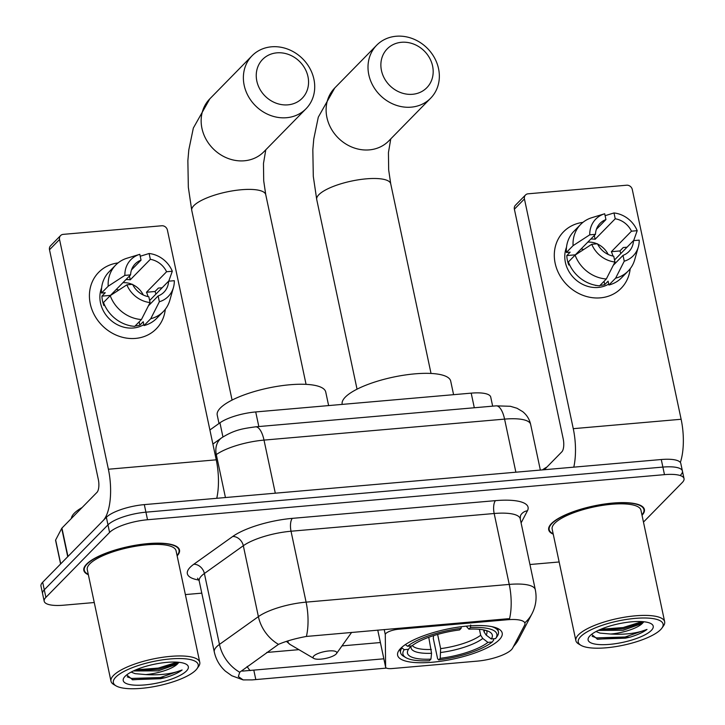 <?xml version="1.0" encoding="UTF-8"?>
<svg xmlns="http://www.w3.org/2000/svg" width="725" height="725" viewBox="0 0 725 725"><rect width="100%" height="100%" fill="white"/><g stroke="black" fill="none" stroke-linecap="round" stroke-linejoin="round"><path stroke-width="1.09" d="M507.364 619.748A27.233 7.776 168 0 1 524.954 623.31A27.233 7.776 168 0 1 524.61 625.213L512.62 648.141A27.233 7.776 168 0 1 511.433 649.709A27.233 7.776 168 0 1 477.277 661.127L392.153 668.55A10.087 2.882 -12 0 1 385.637 667.236A10.087 2.882 -12 0 1 385.618 667.063L385.283 634.592A10.087 2.882 -12 0 1 385.872 633.469A10.087 2.882 -12 0 1 398.514 629.237L507.364 619.748L507.174 618.815L509.548 618.715A35.298 13.385 85 0 0 509.24 584.413A40.346 11.527 -12 0 1 535.295 589.697L520.224 518.792A40.346 11.527 168 0 0 494.169 513.508L291.024 531.235A40.346 11.527 168 0 0 243.319 545.726L204.387 573.502A40.346 11.527 168 0 0 201.496 575.922A40.346 11.527 168 0 0 199.221 581.069L197.572 578.169M499.181 639.84A53.451 15.27 168 0 0 502.189 633.025A53.451 15.27 168 0 0 457.348 627.261A53.451 15.27 168 0 0 400.617 648.44A53.451 15.27 168 0 0 397.617 655.255A53.451 15.27 168 0 0 442.449 661.01A53.451 15.27 168 0 0 499.181 639.84M209.897 429.979L219.938 422.811A30.26 8.646 -12 0 1 255.717 411.945L471.196 393.14A30.26 8.646 -12 0 1 490.734 397.11L492.656 406.154M642.033 515.303A48.919 13.974 168 0 0 644.398 509.476A48.919 13.974 168 0 0 603.363 504.201A48.919 13.974 168 0 0 551.453 523.577A48.919 13.974 168 0 0 548.707 529.812A48.919 13.974 168 0 0 553.238 534.18M177.145 555.857A48.919 13.974 168 0 0 179.51 550.03A48.919 13.974 168 0 0 138.484 544.756A48.919 13.974 168 0 0 86.574 564.132A48.919 13.974 168 0 0 83.819 570.367A48.919 13.974 168 0 0 88.35 574.735M386.498 668.097L252.209 679.896L243.147 679.905L238.353 676.561L239.721 672.238L278.482 644.362C285.967 641.145 295.274 638.507 306.403 636.441L507.174 618.815M680.712 474.902A30.26 8.646 168 0 0 682.415 471.042L680.811 463.483A30.26 8.646 168 0 0 661.272 459.523L144.311 504.618A30.26 8.646 168 0 0 106.367 517.306L42.675 582.248L44.288 589.806A30.26 8.646 168 0 0 42.585 593.666A30.26 8.646 168 0 1 44.288 589.806L107.971 524.864L44.288 589.806L45.892 597.373A30.26 8.646 168 0 0 44.189 601.233A30.26 8.646 168 0 0 63.727 605.194L94.259 602.529M144.311 504.618L145.924 512.176A30.26 8.646 168 0 0 107.971 524.864A30.26 8.646 168 0 1 145.924 512.176L662.877 467.081L145.924 512.176L147.528 519.743A30.26 8.646 168 0 0 109.584 532.431L45.892 597.373M682.415 471.042A30.26 8.646 168 0 0 662.877 467.081A30.26 8.646 168 0 1 682.415 471.042L684.028 478.609A30.26 8.646 168 0 0 664.481 474.648L147.528 519.743M383.86 658.808L242.431 671.105M185.373 594.582L201.786 593.15M529.948 564.521L559.147 561.975M643.474 522.082L682.325 482.469A30.26 8.646 168 0 0 684.028 478.609M42.675 582.248A30.26 8.646 168 0 0 40.972 586.108L44.189 601.233M626.264 247.261A40.346 35.507 -135.6 0 1 626.5 247.76A40.346 35.507 -135.6 0 0 626.264 247.261M630.197 268.721A40.346 35.507 -135.6 0 1 600.391 297.857A40.346 35.507 -135.6 0 1 555.314 263.991A40.346 35.507 -135.6 0 1 582.936 222.367A40.346 35.507 -135.6 0 0 563.552 231.792L563.552 231.792A40.346 35.507 -135.6 0 0 559.637 275.119A40.346 35.507 -135.6 0 0 600.391 297.857A40.346 35.507 -135.6 0 0 621.153 288.287L621.153 288.287A40.346 35.507 -135.6 0 0 630.197 268.721M680.34 462.459A40.346 15.288 -95 0 0 681.128 419.267L632.291 189.533A5.039 4.441 44.4 0 0 626.636 185.21L528.081 193.811A5.039 4.441 44.4 0 0 525.489 195.007A5.039 4.441 44.4 0 0 524.438 198.94L514.378 209.199L563.216 438.933A10.087 3.824 85 0 1 561.875 451.802L544.303 469.728M573.792 467.154A40.346 15.288 -95 0 0 573.267 428.674L524.438 198.94M514.378 209.199A5.039 4.441 -135.6 0 1 515.43 205.257L525.489 195.007M581.133 248.938A25.212 22.194 -135.6 0 1 583.725 249.5M590.839 239.042A20.173 17.753 44.4 0 1 595.116 239.277L615.235 218.769A20.173 17.753 -135.6 0 1 631.475 231.184L611.365 251.693A20.173 17.753 44.4 0 1 612.888 256.034M614.519 259.976L633.487 240.637A20.173 17.753 -135.6 0 1 628.874 251.602A20.173 17.753 -135.6 0 1 623.011 255.381L613.278 265.314M587.821 242.123A20.173 17.753 -135.6 0 1 597.028 243.818M597.627 244.089A20.173 17.753 -135.6 0 1 608.193 254.457M608.719 284.082A29.245 25.747 -135.6 0 1 598.179 287.453A29.245 25.747 -135.6 0 1 571.481 275.246A29.245 25.747 -135.6 0 1 566.515 247.207M633.487 240.637L639.205 240.138A26.227 23.082 -135.6 0 1 638.344 246.899L634.719 259.695A33.287 29.29 -135.6 0 1 628.185 271.041L621.479 277.874A33.287 29.29 -135.6 0 1 608.918 285.007L608.103 281.173L604.75 284.59A29.245 25.747 -135.6 0 1 600.191 285.405A29.245 25.747 -135.6 0 1 600.01 285.423M596.666 285.478A29.245 25.747 -135.6 0 1 595.452 285.396L595.569 285.288M575.351 254.937A20.173 17.753 44.4 0 1 575.351 254.828L595.461 234.32L589.751 234.818L573.085 245.648L566.379 252.49L570.149 252.155L566.796 255.581A29.245 25.747 -135.6 0 0 568.808 265.033L569.415 264.417M599.62 285.813A33.287 29.29 -135.6 0 1 568.391 261.942L575.097 255.109L591.754 244.28L597.472 243.781A20.173 17.753 -135.6 0 0 613.722 256.197L614.954 262.006L606.327 278.98L599.62 285.813M566.379 252.49A33.287 29.29 -135.6 0 1 573.955 231.266L580.653 224.433A33.287 29.29 -135.6 0 1 591.872 217.672L604.587 213.793A26.227 23.082 -135.6 0 1 604.695 213.766L605.937 219.575L596.412 229.29M608.918 285.007L615.625 278.164L624.252 261.199L623.011 255.381M628.185 271.041A33.287 29.29 -135.6 0 1 615.625 278.164M606.327 278.98A33.287 29.29 -135.6 0 1 575.097 255.109M573.085 245.648A33.287 29.29 -135.6 0 1 580.653 224.433M638.344 246.899A26.227 23.082 -135.6 0 1 624.252 261.199M614.954 262.006A26.227 23.082 -135.6 0 1 591.754 244.28M589.751 234.818A26.227 23.082 -135.6 0 1 604.587 213.793M595.461 234.32A20.173 17.753 -135.6 0 1 600.073 223.354A20.173 17.753 -135.6 0 1 605.937 219.575M620.808 253.56A29.245 25.747 -135.6 0 0 619.92 250.941L623.273 247.524L627.034 247.198L633.741 240.365L637.193 230.686L631.475 231.184M615.235 218.769L613.993 212.951L605.103 215.688M613.993 212.951A26.227 23.082 -135.6 0 1 637.193 230.686M595.116 239.277L594.319 235.498M619.92 250.941L611.365 251.693M604.75 284.59L604.052 281.291M575.351 254.828L566.796 255.581M580.689 636.577A43.373 12.388 168 0 0 580.942 645.313A43.373 12.388 168 0 0 621.035 645.667A43.373 12.388 168 0 0 660.647 629.608A43.373 12.388 168 0 0 661.925 628.095A43.373 12.388 168 0 0 632.979 618.597A43.373 12.388 168 0 0 580.689 636.577M661.925 628.095L663.438 625.974A45.385 12.968 168 0 0 664.662 621.769A45.385 12.968 168 0 0 626.59 616.875A45.385 12.968 168 0 0 578.423 634.855A45.385 12.968 168 0 0 575.868 640.637A45.385 12.968 168 0 0 578.695 643.99L580.942 645.313M664.662 621.769L640.945 510.21A45.385 12.968 168 0 0 602.874 505.316A45.385 12.968 168 0 0 554.716 523.296A45.385 12.968 168 0 0 552.16 529.078L575.868 640.637M641.942 514.913A48.412 13.829 168 0 0 643.909 509.575A48.412 13.829 168 0 0 603.3 504.355A48.412 13.829 168 0 0 551.924 523.532A48.412 13.829 168 0 0 549.197 529.703A48.412 13.829 168 0 0 553.157 533.781M591.6 634.348L597.59 639.26L630.052 637.148C637.638 634.846 643.283 632.272 646.999 629.427C637.284 633.315 625.177 634.855 610.668 634.031A25.212 7.205 168 0 0 642.296 623.455L623.074 630.288L598.252 630.406M610.668 634.031L600.001 633.106L596.013 631.529M651.349 630.415A33.287 9.507 168 0 0 651.177 623.727A33.287 9.507 168 0 0 620.41 623.437A33.287 9.507 168 0 0 589.987 635.771A33.287 9.507 168 0 0 588.99 636.949A33.287 9.507 168 0 0 611.248 644.217A33.287 9.507 168 0 0 651.349 630.415M642.296 623.455L643.836 621.76M546.994 466.982A50.433 14.409 168 0 0 542.454 469.882M646.999 629.427L625.149 636.994L596.539 637.882L592.126 636.305M642.105 621.606L623.147 627.542L600.762 629.273M630.052 637.148L625.403 638.172L597.074 639.124M643.573 622.15L623.391 628.72L598.596 630.243M401.505 42.286A27.731 24.414 44.4 0 0 381.459 70.515A27.731 24.414 44.4 0 0 412.552 94.286A27.731 24.414 44.4 0 0 432.598 66.057A27.731 24.414 44.4 0 0 401.505 42.286M411.211 107.155A37.818 33.287 -135.6 0 1 373.003 85.84A37.818 33.287 -135.6 0 1 376.674 45.222A37.818 33.287 -135.6 0 1 396.14 36.25A37.818 33.287 -135.6 0 1 434.347 57.565A37.818 33.287 -135.6 0 1 430.677 98.183A37.818 33.287 -135.6 0 1 411.211 107.155M483.629 629.889L484.037 631.828L486.122 635.046L491.287 638.961A43.373 12.388 168 0 0 489.62 631.919A43.373 12.388 168 0 0 468.867 629.137L470.416 627.551L470.688 624.977M493.453 638.779L493.707 639.948L492.239 642.006A48.004 13.712 168 0 1 438.679 659.913L437.601 658.708L433.305 638.48L433.559 635.644M453.587 394.681L450.705 381.123A55.472 15.85 168 0 0 404.178 375.142A55.472 15.85 168 0 0 345.308 397.119A55.472 15.85 168 0 0 342.182 404.188L342.227 404.396M405.928 657.666A48.004 13.712 168 0 1 404.215 649.682L401.94 647.96A50.025 14.292 168 0 0 400.562 652.645A50.025 14.292 168 0 0 403.68 656.342L405.928 657.666A48.004 13.712 168 0 0 429.381 660.72L430.931 659.143L431.556 653.288L428.756 637.284M401.94 647.96L401.804 647.316M470.416 627.551A48.004 13.712 168 0 1 495.592 638.589L497.051 636.532A50.025 14.292 168 0 0 497.087 636.487A50.025 14.292 168 0 0 498.428 631.847A50.025 14.292 168 0 0 491.677 626.608M405.293 644.543L407.559 646.265A48.004 13.712 168 0 1 461.118 628.367L461.29 626.708M491.287 638.961L495.592 638.589L497.087 636.487M404.215 649.682L408.51 649.31A43.373 12.388 168 0 0 430.931 659.143M461.118 628.367L459.568 629.943A43.373 12.388 168 0 0 411.863 645.893L407.559 646.265M410.903 645.975L408.51 649.31M468.867 629.137L466.22 626.155M438.679 659.913L440.229 658.327A43.373 12.388 168 0 0 487.934 642.386L492.239 642.006M437.619 634.42L440.637 648.63L440.229 658.327M487.934 642.386L482.768 638.462L480.684 635.245L479.424 629.3M276.877 52.843A27.731 24.414 44.4 0 0 256.831 81.073A27.731 24.414 44.4 0 0 287.925 104.844A27.731 24.414 44.4 0 0 307.971 76.614A27.731 24.414 44.4 0 0 276.877 52.843M286.583 117.713A37.818 33.287 -135.6 0 1 248.376 96.398A37.818 33.287 -135.6 0 1 252.046 55.78A37.818 33.287 -135.6 0 1 271.513 46.808A37.818 33.287 -135.6 0 1 309.72 68.132A37.818 33.287 -135.6 0 1 306.05 108.741A37.818 33.287 -135.6 0 1 286.583 117.713M313.78 656.016A12.098 3.462 168 0 0 313.853 658.445A12.098 3.462 168 0 0 325.045 658.545A12.098 3.462 168 0 0 336.092 654.068A12.098 3.462 168 0 0 336.454 653.642A12.098 3.462 168 0 0 328.371 650.996A12.098 3.462 168 0 0 313.78 656.016M328.624 405.583L325.743 392.026A55.472 15.85 168 0 0 279.216 386.044A55.472 15.85 168 0 0 220.346 408.021A55.472 15.85 168 0 0 217.228 415.09L219.004 423.472M161.376 287.816A40.346 35.507 -135.6 0 1 161.612 288.314A40.346 35.507 -135.6 0 0 161.376 287.816M165.309 309.276A40.346 35.507 -135.6 0 1 135.502 338.412A40.346 35.507 -135.6 0 1 90.435 304.545A40.346 35.507 -135.6 0 1 118.048 262.921A40.346 35.507 -135.6 0 0 98.663 272.346L98.663 272.346A40.346 35.507 -135.6 0 0 94.748 315.674A40.346 35.507 -135.6 0 0 135.502 338.412A40.346 35.507 -135.6 0 0 156.265 328.842L156.265 328.842A40.346 35.507 -135.6 0 0 165.309 309.276M67.969 556.465L103.013 520.722A40.346 15.288 -95 0 0 108.387 469.238L59.55 239.495L49.499 249.753L98.328 479.488A10.087 3.824 85 0 1 96.987 492.357L61.933 528.099L67.969 556.465A5.039 1.441 168 0 0 67.742 556.755M216.757 498.302A40.346 15.288 -95 0 0 216.24 459.822L167.403 230.088A5.039 4.441 44.4 0 0 161.748 225.765L63.193 234.365A5.039 4.441 44.4 0 0 60.601 235.562A5.039 4.441 44.4 0 0 59.55 239.495M49.499 249.753A5.039 4.441 -135.6 0 1 50.542 245.811L60.601 235.562M60.601 563.968L55.58 540.352A5.039 1.441 -12 0 1 55.644 539.998L61.716 528.389A5.039 1.441 -12 0 1 61.933 528.099M116.245 289.493A25.212 22.194 -135.6 0 1 118.837 290.054M125.951 279.596A20.173 17.753 44.4 0 1 130.237 279.832L150.347 259.323A20.173 17.753 -135.6 0 1 166.587 271.739L146.477 292.248A20.173 17.753 44.4 0 1 148 296.588M149.631 300.531L168.599 281.191A20.173 17.753 -135.6 0 1 163.986 292.157A20.173 17.753 -135.6 0 1 158.132 295.936L148.389 305.868M122.933 282.678A20.173 17.753 -135.6 0 1 132.14 284.372M132.738 284.644A20.173 17.753 -135.6 0 1 143.305 295.012M143.84 324.637A29.245 25.747 -135.6 0 1 133.291 328.008A29.245 25.747 -135.6 0 1 106.593 315.801A29.245 25.747 -135.6 0 1 101.627 287.762M168.599 281.191L174.317 280.693A26.227 23.082 -135.6 0 1 173.456 287.462L169.831 300.25A33.287 29.29 -135.6 0 1 163.297 311.596L156.591 318.429A33.287 29.29 -135.6 0 1 144.03 325.561L143.215 321.728L139.862 325.144A29.245 25.747 -135.6 0 1 135.303 325.96A29.245 25.747 -135.6 0 1 135.122 325.978M131.778 326.032A29.245 25.747 -135.6 0 1 130.563 325.951L130.681 325.842M110.463 295.501A20.173 17.753 44.4 0 1 110.463 295.383L130.582 274.875L124.863 275.382L108.197 286.212L101.491 293.045L105.261 292.719L101.908 296.135A29.245 25.747 -135.6 0 0 103.92 305.587L104.527 304.971M134.732 326.368A33.287 29.29 -135.6 0 1 103.503 302.497L110.209 295.664L126.866 284.834L132.584 284.336A20.173 17.753 -135.6 0 0 148.833 296.752L150.066 302.561L141.438 319.535L134.732 326.368M101.491 293.045A33.287 29.29 -135.6 0 1 109.067 271.821L115.773 264.987A33.287 29.29 -135.6 0 1 126.984 258.227L139.698 254.348A26.227 23.082 -135.6 0 1 139.816 254.321L141.049 260.13L131.524 269.845M144.03 325.561L150.737 318.719L159.364 301.754L158.132 295.936M163.297 311.596A33.287 29.29 -135.6 0 1 150.737 318.719M141.438 319.535A33.287 29.29 -135.6 0 1 110.209 295.664M108.197 286.212A33.287 29.29 -135.6 0 1 115.773 264.987M173.456 287.462A26.227 23.082 -135.6 0 1 159.364 301.754M150.066 302.561A26.227 23.082 -135.6 0 1 126.866 284.834M124.863 275.382A26.227 23.082 -135.6 0 1 139.698 254.348M130.582 274.875A20.173 17.753 -135.6 0 1 135.185 263.909A20.173 17.753 -135.6 0 1 141.049 260.13M155.92 294.123A29.245 25.747 -135.6 0 0 155.032 291.495L158.385 288.079L162.155 287.752L168.852 280.919L172.305 271.241L166.587 271.739M150.347 259.323L149.105 253.505L140.224 256.242M149.105 253.505A26.227 23.082 -135.6 0 1 172.305 271.241M130.237 279.832L129.431 276.053M155.032 291.495L146.477 292.248M139.862 325.144L139.164 321.855M110.463 295.383L101.908 296.135M115.801 677.132A43.373 12.388 168 0 0 116.054 685.868A43.373 12.388 168 0 0 156.147 686.222A43.373 12.388 168 0 0 195.759 670.163A43.373 12.388 168 0 0 197.037 668.649A43.373 12.388 168 0 0 168.1 659.152A43.373 12.388 168 0 0 115.801 677.132M197.037 668.649L198.559 666.529A45.385 12.968 168 0 0 199.774 662.324A45.385 12.968 168 0 0 161.702 657.43A45.385 12.968 168 0 0 113.535 675.41A45.385 12.968 168 0 0 110.979 681.192A45.385 12.968 168 0 0 113.807 684.545L116.054 685.868M199.774 662.324L176.057 550.764A45.385 12.968 168 0 0 137.986 545.871A45.385 12.968 168 0 0 89.828 563.851A45.385 12.968 168 0 0 87.272 569.632L110.979 681.192M177.063 555.468A48.412 13.829 168 0 0 179.021 550.13A48.412 13.829 168 0 0 138.412 544.919A48.412 13.829 168 0 0 87.036 564.095A48.412 13.829 168 0 0 84.308 570.267A48.412 13.829 168 0 0 88.269 574.345M82.106 507.536A50.433 14.409 168 0 0 74.322 513.2A50.433 14.409 168 0 0 71.403 518.438M126.712 674.903L132.702 679.814L165.164 677.703C172.749 675.401 178.404 672.827 182.111 669.982C172.396 673.878 160.288 675.41 145.779 674.585A25.212 7.205 168 0 0 177.407 664.009L158.195 670.852L133.364 670.96M145.779 674.585L135.113 673.661L131.125 672.093M186.461 670.969A33.287 9.507 168 0 0 186.289 664.281A33.287 9.507 168 0 0 155.531 663.991A33.287 9.507 168 0 0 125.099 676.325A33.287 9.507 168 0 0 124.102 677.503A33.287 9.507 168 0 0 146.359 684.772A33.287 9.507 168 0 0 186.461 670.969M177.407 664.009L178.948 662.315M182.111 669.982L160.27 677.549L131.651 678.437L127.238 676.86M177.217 662.17L158.258 668.097L135.874 669.837M165.164 677.703L160.515 678.727L132.186 679.678M178.685 662.713L158.512 669.275L133.708 670.797M398.324 628.312L398.514 629.237M474.304 407.758L471.196 393.14M258.825 426.554L255.717 411.945M222.938 436.939L219.938 422.811M377.761 630.107L385.618 667.063M384.214 629.545L385.283 634.592M198.913 580.054A50.433 14.409 -12 0 1 190.186 567.285A50.433 14.409 -12 0 1 193.802 564.249L232.734 536.473A50.433 14.409 -12 0 1 292.365 518.357L495.51 500.64A50.433 14.409 -12 0 1 527.447 510.763L521.103 522.906M513.209 647.008L518.629 639.296A35.298 32.924 -152.4 0 1 513.563 646.338M243.147 679.905L231.755 675.727L225.384 671.151C219.666 665.94 215.968 659.551 214.292 651.974A40.346 11.527 -12 0 1 216.567 646.836A40.346 11.527 -12 0 1 219.458 644.407L258.39 616.631A40.346 11.527 -12 0 1 306.095 602.14L509.24 584.413L494.169 513.508A10.087 3.824 85 0 1 495.51 500.64M306.403 636.441A35.298 13.385 -95 0 0 306.095 602.14L291.024 531.235A10.087 3.824 85 0 1 292.365 518.357M278.482 644.362A35.298 28.275 -125.5 0 1 258.39 616.631L243.319 545.726A10.087 8.075 54.5 0 0 232.734 536.473M518.629 639.296L531.987 613.749A35.298 32.924 -152.4 0 1 524.837 622.775M239.721 672.238A35.298 28.275 -125.5 0 1 219.458 644.407L204.387 573.502A10.087 8.075 54.5 0 0 193.802 564.249M250.243 670.625A27.233 10.322 85 0 1 247.153 666.429M380.389 642.54L341.992 645.893M298.89 649.654L266.737 652.455M664.481 474.648L661.272 459.523M109.584 532.431L106.367 517.306M527.447 510.763A10.087 9.407 27.6 0 0 520.523 515.548L520.224 518.792M255.798 679.506L253.804 670.154M496.127 405.855A20.173 7.649 85 0 1 504.582 419.113L264.009 440.102A40.346 11.527 168 0 0 216.304 454.593A20.173 16.158 -125.5 0 1 221.741 437.764C235.063 429.427 243.627 428.548 255.553 426.835L496.127 405.855L510.355 406.281L516.979 408.248L522.68 411.637C526.812 414.963 529.467 419.213 530.637 424.397A40.346 11.527 168 0 0 504.582 419.113L515.874 472.202M215.28 455.327L216.304 454.593L225.439 497.54M255.553 426.835A20.173 7.649 85 0 1 264.009 440.102L275.301 493.19M573.267 428.674L681.128 419.267M357.044 389.18L316.725 199.52L313.3 176.411L312.828 149.767L313.771 138.983L318.302 117.151L334.778 87.943A37.818 33.287 44.4 0 0 331.108 128.561A37.818 33.287 44.4 0 0 369.315 149.885A37.818 33.287 44.4 0 0 388.781 140.913L430.677 98.183M316.725 199.52A37.818 10.803 -12 0 1 318.855 194.699A37.818 10.803 -12 0 1 366.288 178.839A37.818 10.803 -12 0 1 390.721 183.797L388.673 169.949L388.437 152.603L390.766 138.883M484.037 631.828A37.319 10.658 168 0 0 484.762 630.125M411.202 645.948A38.797 11.083 168 0 0 431.556 653.288M486.122 635.046A38.797 11.083 168 0 0 486.393 630.56M412.344 645.522A37.319 10.658 168 0 0 431.339 649.446M440.854 652.482A38.797 11.083 168 0 0 482.768 638.462M440.637 648.63A37.319 10.658 168 0 0 480.684 635.245M232.082 400.082L191.762 210.422L188.337 187.313L187.866 160.669L188.808 149.876L193.339 128.053L209.815 98.845A37.818 33.287 44.4 0 0 206.145 139.463A37.818 33.287 44.4 0 0 244.352 160.787A37.818 33.287 44.4 0 0 263.818 151.815L306.05 108.741M191.762 210.422A37.818 10.803 -12 0 1 193.892 205.601A37.818 10.803 -12 0 1 241.334 189.742A37.818 10.803 -12 0 1 265.758 194.699L263.71 180.851L263.474 163.497L265.803 149.785M288.079 640.855A33.359 9.525 168 0 0 290.154 644.516L313.853 658.445M108.387 469.238L216.24 459.822M67.733 556.7L61.716 528.389M55.644 539.998L60.719 563.851M377.743 630.107L385.637 667.236M531.987 613.749C535.884 606.145 536.989 598.125 535.295 589.697M214.292 651.974L199.221 581.069M530.637 424.397L540.352 470.072M212.887 444.072L221.741 437.764M548.78 527.746L549.197 529.703M643.492 507.618L643.909 509.575M334.778 87.943L376.674 45.222M399.847 649.274L400.562 652.645M497.713 628.475L498.428 631.847M431.031 373.457L390.721 183.797M209.815 98.845L252.046 55.78M286.411 641.38L290.154 644.516M336.454 653.642L351.643 632.381M306.068 384.359L265.758 194.699M83.892 568.309L84.308 570.267M178.604 548.173L179.021 550.13"/></g></svg>

